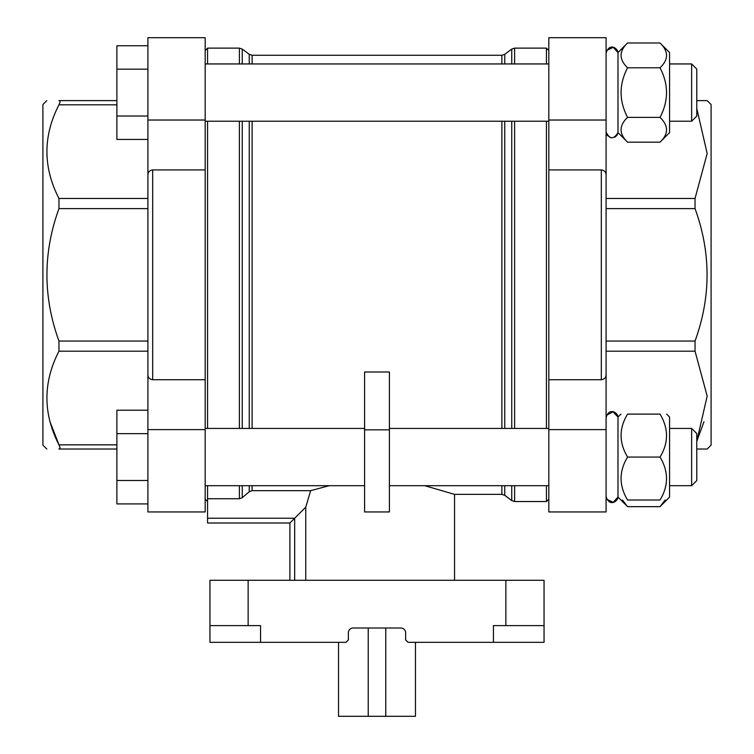<?xml version="1.0" encoding="UTF-8"?>
<svg xmlns="http://www.w3.org/2000/svg" width="754" height="754" viewBox="0 0 754 754"><rect width="100%" height="100%" fill="white"/><g stroke="black" fill="none" stroke-linecap="round" stroke-linejoin="round"><path stroke-width="1.13" d="M415.463 642.323L415.463 716.3L338.537 716.3L338.537 642.323M248.141 580.278L544.049 580.278L544.049 642.323L408.027 642.323L405.633 639.939L405.633 632.776A4.769 4.769 0 0 0 400.864 628.007L353.136 628.007A4.769 4.769 0 0 0 348.367 632.776L348.367 639.939L345.973 642.323L209.951 642.323L209.951 580.278L248.141 580.278L248.141 625.622L260.564 625.622L260.564 642.323M493.436 642.323L493.436 625.622L544.049 625.622M248.141 625.622L209.951 625.622M305.747 580.278L305.747 507.159L289.894 523.003L289.894 580.278L289.894 523.003L207.567 523.003L207.567 485.699M424.794 485.699L454.558 494.37L454.558 580.278M305.747 507.159L310.648 490.666L329.206 485.699M310.648 490.666L252.119 490.666L249.254 491.749L242.251 497.668L249.254 491.749L249.254 485.699M389.413 429.846L389.413 372.005L364.587 372.005L364.587 511.947L389.413 511.947L389.413 429.846L364.587 429.846M207.567 498.733L239.386 498.733L242.251 497.668L242.251 485.699M207.567 428.432L207.567 121.224M207.567 63.949L207.567 48.124L239.386 48.124L239.386 63.949M147.907 429.62L147.907 511.947L205.182 511.947L205.182 169.914L152.685 169.914C149.594 170.404 148.001 172.044 147.907 174.834L147.907 429.62L205.182 429.62M147.907 120.027L205.182 120.027L205.182 37.7L147.907 37.7L147.907 174.834M622.446 500.015L627.573 506.66L617.988 497.075L617.988 417.056L620.928 414.106M627.573 500.015C618.93 500.015 618.93 500.015 627.573 500.015L660.014 500.015C668.675 500.015 668.675 500.015 660.014 500.015C668.675 500.015 668.675 500.015 660.014 500.015C668.675 485.821 668.675 471.495 660.014 457.065C668.675 442.862 668.675 428.545 660.014 414.106C668.675 414.106 668.675 414.106 660.014 414.106L627.573 414.106C618.921 428.31 618.921 442.636 627.573 457.065C618.921 471.269 618.921 485.585 627.573 500.015M627.573 414.106C618.93 414.106 618.93 414.106 627.573 414.106M627.573 142.186L617.988 132.591L617.988 52.573L627.573 42.987C618.921 51.187 618.921 59.453 627.573 67.785C618.93 84.297 618.93 100.829 627.573 117.388C618.921 125.588 618.921 133.854 627.573 142.186L660.014 142.186C668.675 133.986 668.675 125.72 660.014 117.388C668.675 100.866 668.675 84.335 660.014 67.785C668.675 59.585 668.675 51.319 660.014 42.987L627.573 42.987M205.182 379.733L152.685 379.733C149.603 379.253 148.01 377.613 147.907 374.813M601.315 169.914C604.397 170.395 605.99 172.035 606.093 174.834L606.093 374.813C605.999 377.613 604.406 379.253 601.315 379.733L548.818 379.733L548.818 169.914L601.315 169.914L601.315 379.733M548.818 169.914L548.818 37.7L606.093 37.7L606.093 174.834M606.093 374.813L606.093 511.947L548.818 511.947L548.818 429.62L606.093 429.62M548.818 379.733L548.818 429.62M548.818 499.139L546.433 501.533L546.433 485.699M546.433 428.432L546.433 121.224M546.433 63.949L546.433 48.124L514.614 48.124L511.749 49.076L511.749 63.949M205.182 120.027L205.182 169.914M116.889 100.621L58.963 100.621C42.931 100.621 42.931 100.621 58.963 100.621C42.931 100.621 42.931 100.621 58.963 100.621C60.301 100.687 60.301 102.082 58.963 104.815C42.921 136.003 42.921 167.228 58.963 198.472L58.963 208.604C42.931 252.731 42.931 296.887 58.963 341.053L58.963 351.175C42.921 382.372 42.921 413.588 58.963 444.832L50.009 421.759M116.889 444.832L58.963 444.832C60.301 447.565 60.301 448.96 58.963 449.026C42.931 449.026 42.931 449.026 58.963 449.026C42.931 449.026 42.931 449.026 58.963 449.026L59.971 447.942M58.963 449.026L116.889 449.026M46.805 449.026L42.912 445.143L42.912 104.514L46.805 100.621M696.771 108.388L707.177 153.505L695.037 198.472L695.037 208.604C711.069 252.731 711.069 296.887 695.037 341.053L695.037 351.175L707.177 396.086L696.771 441.26L703.991 421.759M696.771 449.026L707.195 449.026L696.771 449.026M696.771 100.621L707.195 100.621L696.771 100.621M707.195 449.026L711.088 445.143L711.088 104.514L707.195 100.621M627.573 506.66L660.014 506.66L665.132 500.015M627.573 67.785L660.014 67.785M627.573 117.388L660.014 117.388M691.644 63.949L691.644 121.224L696.771 116.097L696.771 69.076L691.644 63.949L669.571 63.949M660.014 142.186L669.571 132.629L669.571 52.544L660.014 42.987M627.573 457.065L660.014 457.065M691.644 428.432L691.644 485.699L696.771 480.581L696.771 433.55L691.644 428.432L669.571 428.432M660.014 506.66L669.571 497.112L669.571 417.019L666.659 414.106M147.907 410.223L116.889 410.223L116.889 503.908L147.907 503.908M147.907 433.644L116.889 433.644M147.907 480.487L116.889 480.487M147.907 45.74L116.889 45.74L116.889 139.433L147.907 139.433M147.907 69.161L116.889 69.161M147.907 116.012L116.889 116.012M385.775 628.007L385.775 716.3M368.225 628.007L368.225 716.3M505.859 580.278L505.859 625.622M207.567 518.234L294.673 518.234L294.673 580.278M454.558 494.37L501.881 494.37L501.881 485.699M501.881 428.432L501.881 121.224M501.881 63.949L501.881 55.278L252.119 55.278L249.254 54.326L242.251 49.076L239.386 48.124M252.119 490.666L252.119 485.699M252.119 428.432L252.119 121.224M252.119 63.949L252.119 55.278M249.254 428.432L249.254 121.224M249.254 63.949L249.254 54.326M242.251 428.432L242.251 121.224M242.251 63.949L242.251 49.076M239.386 498.733L239.386 485.699M239.386 428.432L239.386 121.224M152.685 379.733L152.685 169.914M546.433 501.533L514.614 501.533L514.614 485.699M514.614 428.432L514.614 121.224M514.614 63.949L514.614 48.124M514.614 501.533L511.749 500.571L511.749 485.699M511.749 428.432L511.749 121.224M501.881 494.37L504.746 495.321L504.746 485.699M504.746 428.432L504.746 121.224M504.746 63.949L504.746 54.326L511.749 49.076M548.818 120.027L606.093 120.027M58.963 351.175L147.907 351.175M58.963 341.053L147.907 341.053M58.963 208.604L147.907 208.604M58.963 198.472L147.907 198.472M58.963 104.815L116.889 104.815M695.037 351.175L606.093 351.175M695.037 341.053L606.093 341.053M695.037 208.604L606.093 208.604M695.037 198.472L606.093 198.472M548.818 63.949L205.182 63.949M548.818 121.224L205.182 121.224M548.818 428.432L389.413 428.432M364.587 428.432L205.182 428.432M548.818 485.699L389.413 485.699M364.587 485.699L205.182 485.699M548.818 50.509L546.433 48.124M504.746 495.321L511.749 500.571M501.881 55.278L504.746 54.326M205.182 499.139L207.567 501.533M205.182 50.509L207.567 48.124M606.847 499.355L613.256 502.287L617.988 497.075C617.601 501.589 609.317 507.178 606.093 496.443M606.64 415.19L613.021 411.807L617.988 417.056C617.62 412.212 608.798 407.311 606.093 417.688L606.093 417.593M614.953 137.171L617.149 135.06L617.988 132.591C613.633 139.678 609.666 139.471 606.093 131.959L606.093 132.007M606.838 50.32L613.238 47.361L617.988 52.573C617.583 48.011 609.213 42.516 606.093 53.214M610.674 137.765L606.998 135.126M691.644 121.224L669.571 121.224M691.644 485.699L669.571 485.699M669.571 497.112L666.659 500.015"/></g></svg>
